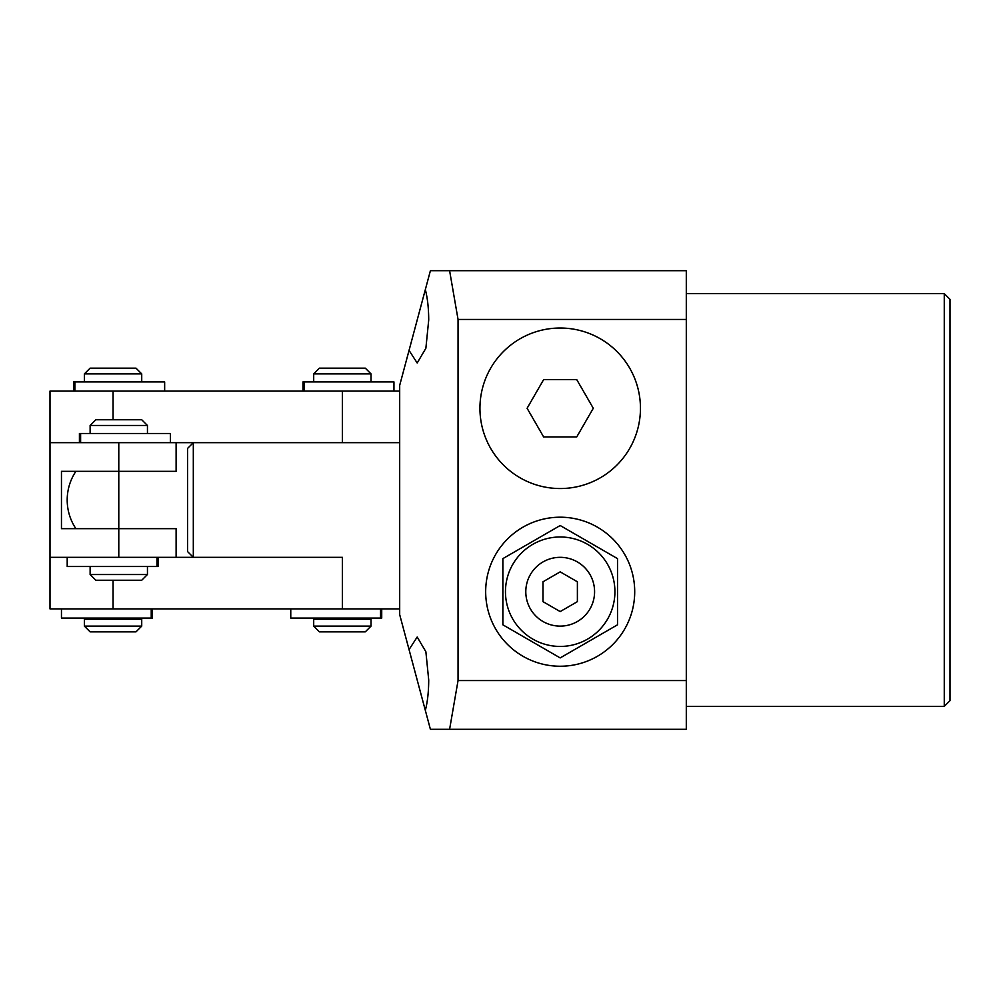 <?xml version="1.0" encoding="UTF-8"?>
<svg xmlns="http://www.w3.org/2000/svg" width="1000" height="1000" viewBox="0 0 1000 1000"><rect width="100%" height="100%" fill="white"/><g stroke="black" fill="none" stroke-linecap="round" stroke-linejoin="round"><path stroke-width="1.5" d="M944.262 293.625L950 299.363L950 700.638L944.262 706.375L944.262 293.625L686.3 293.625M417.188 680L425.337 710.4L409.05 649.6L417.188 637.013L425.875 651.737L428.713 680C428.663 691.8 427.537 701.925 425.337 710.4L430.4 729.3L449.6 729.3L458.05 680.55L458.05 319.45L686.3 319.45L686.3 729.3L449.6 729.3M409.05 350.4L425.337 289.6C427.537 298.075 428.663 308.2 428.713 320L425.875 348.263L417.188 362.987L409.05 350.4L399.688 385.35L399.688 614.65L409.05 649.6M425.337 289.6L430.4 270.7L686.3 270.7L686.3 319.45M686.3 680.55L458.05 680.55M449.6 270.7L458.05 319.45M193.312 557.325L187.575 551.587L187.575 448.413L193.312 442.675L193.312 557.325L307.962 557.325M90.125 425.475L95.862 419.75L141.725 419.75L147.45 425.475L90.125 425.475L90.125 433.5M147.45 574.525L141.725 580.25L95.862 580.25L90.125 574.525L147.45 574.525L147.45 566.5M50 442.675L50 557.325L118.787 557.325L118.787 528.663L61.463 528.663L61.463 471.337L118.787 471.337L118.787 442.675L50 442.675L50 391.087L399.688 391.087M118.787 442.675L342.362 442.675L342.362 391.087M176.112 442.675L176.112 471.337L118.787 471.337L118.787 528.663L176.112 528.663L176.112 557.325L118.787 557.325M84.4 626.112L141.725 626.112L141.725 619.237L84.4 619.237L84.4 626.112L90.125 631.85L135.988 631.85L141.725 626.112M84.4 373.888L90.125 368.15L135.988 368.15L141.725 373.888L84.4 373.888L84.4 381.912M399.688 608.913L50 608.913L50 557.325M342.362 608.913L342.362 557.325L176.112 557.325M313.7 626.112L371.025 626.112L371.025 619.237L313.7 619.237L313.7 626.112L319.425 631.85L365.288 631.85L371.025 626.112M313.7 373.888L319.425 368.15L365.288 368.15L371.025 373.888L313.7 373.888L313.7 381.912M479.938 408.275A80.25 80.25 0 0 0 560.188 488.537A80.25 80.25 0 0 0 640.45 408.275A80.25 80.25 0 0 0 560.188 328.025A80.25 80.25 0 0 0 479.938 408.275M576.737 379.613L543.638 379.613L527.1 408.275L543.638 436.938L576.737 436.938L593.288 408.275L576.737 379.613M152.425 608.913L152.425 618.088L61.463 618.088L61.463 608.913M158.15 566.5L158.15 557.325L158.15 566.5L67.2 566.5L67.2 557.325M381.725 608.913L381.725 618.088L290.763 618.088L290.763 608.913M302.987 391.087L302.987 381.912L393.95 381.912L393.95 391.087M79.425 442.675L79.425 433.5L170.387 433.5L170.387 442.675M73.688 391.087L73.688 381.912L164.65 381.912L164.65 391.087M530.4 608.913A34.4 34.4 0 0 0 577.388 621.512A34.4 34.4 0 0 0 589.975 574.525A34.4 34.4 0 0 0 542.987 561.938A34.4 34.4 0 0 0 530.4 608.913M607.587 564.35A54.725 54.725 0 0 1 587.55 639.113A54.725 54.725 0 0 1 512.8 619.087A54.725 54.725 0 0 1 532.825 544.325A54.725 54.725 0 0 1 607.587 564.35M560.188 657.913L502.863 624.812L502.863 558.625L560.188 525.525L617.513 558.625L617.513 624.812L560.188 657.913M495.65 628.975A74.525 74.525 0 0 0 597.45 656.263A74.525 74.525 0 0 0 624.725 554.462A74.525 74.525 0 0 0 522.925 527.188A74.525 74.525 0 0 0 495.65 628.975M542.987 581.788L542.987 601.65L560.188 611.575L577.388 601.65L577.388 581.788L560.188 571.862L542.987 581.788M113.062 391.087L113.062 419.75M113.062 608.913L113.062 580.25M151.225 608.913L151.225 618.088M156.962 557.325L156.962 566.5M380.525 608.913L380.525 618.088M304.188 391.087L304.188 381.912M80.612 442.675L80.612 433.5M74.887 391.087L74.887 381.912M944.262 706.375L686.3 706.375M147.45 425.475L147.45 433.5M90.125 566.5L90.125 574.525M75.888 471.337A51.588 51.588 0 0 0 75.888 528.663M193.312 442.675L399.688 442.675M90.125 619.237L90.125 618.088M141.725 381.912L141.725 373.888M135.988 619.237L135.988 618.088M319.425 619.237L319.425 618.088M371.025 381.912L371.025 373.888M365.288 619.237L365.288 618.088"/></g></svg>
